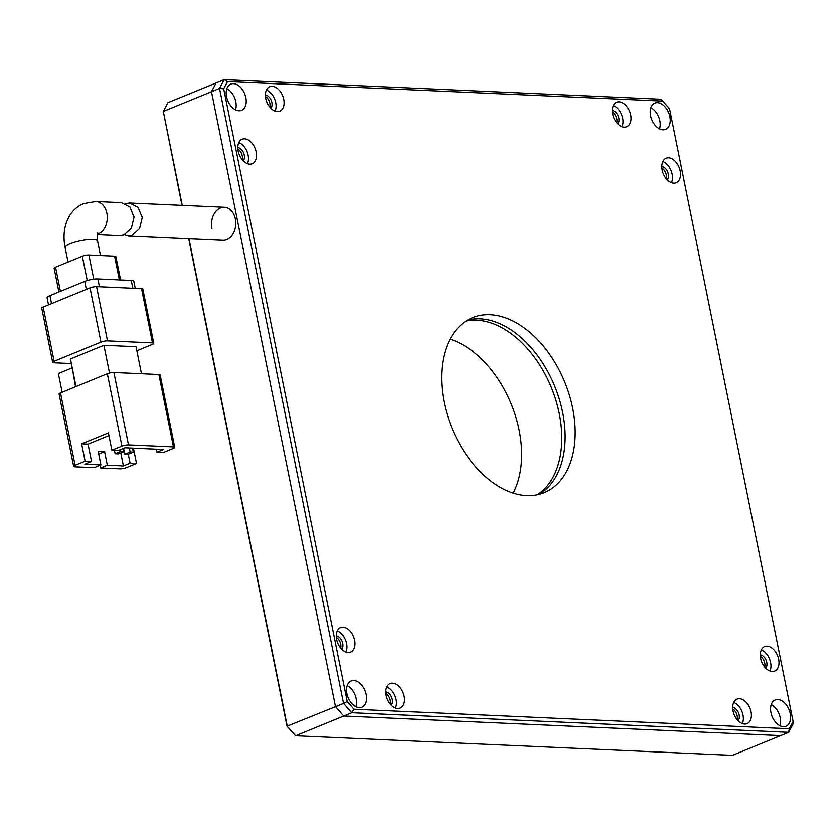 <?xml version="1.0" encoding="UTF-8"?>
<svg xmlns="http://www.w3.org/2000/svg" width="835" height="835" viewBox="0 0 835 835"><rect width="100%" height="100%" fill="white"/><g stroke="black" fill="none" stroke-linecap="round" stroke-linejoin="round"><path stroke-width="1.25" d="M661.821 166.541A7.567 4.874 -112.3 0 1 667.645 171.916A7.567 4.874 -112.3 0 1 667.269 179.838M666.236 178.7A7.567 4.874 67.7 0 0 661.884 168.065A7.567 4.874 67.7 0 1 666.236 178.7M353.831 680.556A14.185 9.133 -112.3 0 1 365.709 692.591A14.185 9.133 -112.3 0 1 361.941 707.245A14.185 9.133 -112.3 0 1 359.3 707.694A14.185 9.133 -112.3 0 1 347.433 695.649A14.185 9.133 -112.3 0 1 351.191 680.995A14.185 9.133 -112.3 0 1 353.831 680.556M355.877 706.734A14.185 9.133 67.7 0 0 347.224 685.618A14.185 9.133 -112.3 0 1 355.877 706.734M777.855 699.563A14.185 9.133 -112.3 0 1 789.722 711.597A14.185 9.133 -112.3 0 1 785.965 726.252A14.185 9.133 -112.3 0 1 783.324 726.69A14.185 9.133 -112.3 0 1 771.446 714.656A14.185 9.133 -112.3 0 1 775.214 700.001A14.185 9.133 -112.3 0 1 777.855 699.563M779.89 725.74A14.185 9.133 67.7 0 0 771.237 704.615A14.185 9.133 -112.3 0 1 779.89 725.74M657.489 102.642A14.185 9.133 -112.3 0 1 669.367 114.677A14.185 9.133 -112.3 0 1 665.599 129.331A14.185 9.133 -112.3 0 1 662.959 129.78A14.185 9.133 -112.3 0 1 651.081 117.745A14.185 9.133 -112.3 0 1 654.849 103.091A14.185 9.133 -112.3 0 1 657.489 102.642M659.535 128.83A14.185 9.133 67.7 0 0 650.883 107.705A14.185 9.133 -112.3 0 1 659.535 128.83M233.476 83.646A14.185 9.133 -112.3 0 1 245.354 95.681A14.185 9.133 -112.3 0 1 241.586 110.335A14.185 9.133 -112.3 0 1 238.946 110.773A14.185 9.133 -112.3 0 1 227.068 98.739A14.185 9.133 -112.3 0 1 230.836 84.085A14.185 9.133 -112.3 0 1 233.476 83.646M235.512 109.823A14.185 9.133 67.7 0 0 226.87 88.708A14.185 9.133 -112.3 0 1 235.512 109.823M760.299 654.922A7.567 4.874 -112.3 0 1 766.123 660.297A7.567 4.874 -112.3 0 1 765.737 668.219M764.714 667.092A7.567 4.874 67.7 0 0 760.361 656.456A7.567 4.874 67.7 0 1 764.714 667.092M336.275 635.926A7.567 4.874 -112.3 0 1 342.11 641.301A7.567 4.874 -112.3 0 1 341.724 649.223M340.701 648.085A7.567 4.874 67.7 0 0 336.338 637.449A7.567 4.874 67.7 0 1 340.701 648.085M237.808 147.534A7.567 4.874 -112.3 0 1 243.632 152.92A7.567 4.874 -112.3 0 1 243.246 160.842M242.223 159.704A7.567 4.874 67.7 0 0 237.871 149.068A7.567 4.874 67.7 0 1 242.223 159.704M732.692 707.464A7.567 4.874 -112.3 0 1 738.516 712.84A7.567 4.874 -112.3 0 1 738.14 720.762M737.107 719.624A7.567 4.874 67.7 0 0 732.754 708.988M385.77 691.912A7.567 4.874 -112.3 0 1 391.594 697.298A7.567 4.874 -112.3 0 1 391.218 705.21M390.185 704.082A7.567 4.874 67.7 0 0 385.833 693.447A7.567 4.874 67.7 0 1 390.185 704.082M612.326 110.544A7.567 4.874 -112.3 0 1 618.161 115.929A7.567 4.874 -112.3 0 1 617.775 123.851M616.752 122.714A7.567 4.874 67.7 0 0 612.389 112.078M265.405 95.002A7.567 4.874 -112.3 0 1 271.239 100.377A7.567 4.874 -112.3 0 1 270.853 108.299M269.83 107.162A7.567 4.874 67.7 0 0 265.467 96.526A7.567 4.874 67.7 0 1 269.83 107.162M490.166 314.722A94.543 60.903 -112.3 0 1 569.334 394.955A94.543 60.903 -112.3 0 1 544.232 492.66A94.543 60.903 -112.3 0 1 526.635 495.604A94.543 60.903 -112.3 0 1 447.456 415.371A94.543 60.903 -112.3 0 1 472.568 317.676A94.543 60.903 -112.3 0 1 490.166 314.722M539.066 494.372A94.543 60.903 67.7 0 0 558.02 395.07A94.543 60.903 67.7 0 0 480.125 318.834A94.543 60.903 67.7 0 0 467.694 320.076M673.72 183.136A13.235 8.527 67.7 0 0 676.183 182.729A13.235 8.527 67.7 0 0 679.7 169.046A13.235 8.527 67.7 0 0 668.616 157.815A13.235 8.527 67.7 0 0 666.153 158.222A13.235 8.527 67.7 0 0 662.635 171.906A13.235 8.527 67.7 0 0 673.72 183.136M662.833 161.572A13.235 8.527 -112.3 0 1 671.465 182.667M772.198 671.517A13.235 8.527 67.7 0 0 774.661 671.11A13.235 8.527 67.7 0 0 778.178 657.427A13.235 8.527 67.7 0 0 767.094 646.196A13.235 8.527 67.7 0 0 764.63 646.614A13.235 8.527 67.7 0 0 761.113 660.287A13.235 8.527 67.7 0 0 772.198 671.517M761.311 649.964A13.235 8.527 -112.3 0 1 769.943 671.048M348.185 652.521A13.235 8.527 67.7 0 0 350.648 652.104A13.235 8.527 67.7 0 0 354.155 638.431A13.235 8.527 67.7 0 0 343.07 627.2A13.235 8.527 67.7 0 0 340.607 627.607A13.235 8.527 67.7 0 0 337.1 641.29A13.235 8.527 67.7 0 0 348.185 652.521M337.298 630.957A13.235 8.527 -112.3 0 1 345.93 652.052M249.707 164.14A13.235 8.527 67.7 0 0 252.17 163.723A13.235 8.527 67.7 0 0 255.687 150.049A13.235 8.527 67.7 0 0 244.603 138.808A13.235 8.527 67.7 0 0 242.14 139.226A13.235 8.527 67.7 0 0 238.622 152.899A13.235 8.527 67.7 0 0 249.707 164.14M238.82 142.576A13.235 8.527 -112.3 0 1 247.452 163.66M744.59 724.06A13.235 8.527 67.7 0 0 747.054 723.642A13.235 8.527 67.7 0 0 750.571 709.969A13.235 8.527 67.7 0 0 739.486 698.738A13.235 8.527 67.7 0 0 737.023 699.145A13.235 8.527 67.7 0 0 733.506 712.829A13.235 8.527 67.7 0 0 744.59 724.06M733.704 702.496A13.235 8.527 -112.3 0 1 742.336 723.59M397.669 708.508A13.235 8.527 67.7 0 0 400.132 708.101A13.235 8.527 67.7 0 0 403.649 694.417A13.235 8.527 67.7 0 0 392.565 683.187A13.235 8.527 67.7 0 0 390.102 683.604A13.235 8.527 67.7 0 0 386.584 697.277A13.235 8.527 67.7 0 0 397.669 708.508M386.782 686.954A13.235 8.527 -112.3 0 1 395.414 708.038M624.236 127.15A13.235 8.527 67.7 0 0 626.699 126.732A13.235 8.527 67.7 0 0 630.206 113.059A13.235 8.527 67.7 0 0 619.121 101.818A13.235 8.527 67.7 0 0 616.668 102.235A13.235 8.527 67.7 0 0 613.151 115.908A13.235 8.527 67.7 0 0 624.236 127.15M613.349 105.586A13.235 8.527 -112.3 0 1 621.981 126.669M277.314 111.598A13.235 8.527 67.7 0 0 279.777 111.191A13.235 8.527 67.7 0 0 283.284 97.507A13.235 8.527 67.7 0 0 272.2 86.276A13.235 8.527 67.7 0 0 269.736 86.683A13.235 8.527 67.7 0 0 266.229 100.367A13.235 8.527 67.7 0 0 277.314 111.598M266.428 90.034A13.235 8.527 -112.3 0 1 275.059 111.128M347.245 701.557L343.54 703.414L351.786 712.746L788.647 732.326L780.621 735.614L343.749 716.033L335.503 706.702L211.495 91.704L216.098 82.947L211.495 91.704L219.532 88.416L343.54 703.414L335.503 706.702L211.495 91.704L163.316 111.431L167.908 102.674L224.135 79.659L219.532 88.416L223.696 88.802L227.485 81.579L662.75 101.087L669.555 108.78L793.104 721.534L789.315 728.757L354.04 709.249L347.245 701.557L223.696 88.802M789.315 728.757L788.647 732.326L793.25 723.569L793.104 721.534M662.75 101.087L660.996 99.229L224.135 79.659L227.485 81.579M354.04 709.249L351.786 712.746L343.749 716.033L335.503 706.702L287.01 726.22L188.731 238.8M125.542 203.698L129.54 203.02L138.015 207.32L142.263 217.444L139.591 228.54L132.118 235.387L128.35 236.096L124.446 234.771M128.35 236.096L222.903 240.334A16.543 12.128 -87.4 0 0 226.838 239.624A16.543 12.128 -87.4 0 0 235.72 221.64A16.543 12.128 -87.4 0 0 224.385 207.268A16.543 12.128 -87.4 0 0 211.933 228.592M97.309 234.698L120.125 235.72L123.883 235.011L131.377 228.185L134.08 217.1L129.874 206.965L121.419 202.654L95.9 201.517L83.604 203.615C77.697 206.12 73.042 210.138 69.639 215.649L66.831 221.317C63.794 229.531 63.23 238.288 65.13 247.577L68.052 262.044M158.88 374.539L173.461 446.892L128.496 444.878L113.904 372.525L158.88 374.539A4.728 1.033 -11.4 0 1 160.163 374.978L174.755 447.33A4.728 1.033 -11.4 0 1 173.325 448.405L163.295 452.518L156.865 452.226L163.556 449.491L125.01 447.758L118.319 450.503L111.89 450.211L121.931 446.099A4.728 1.033 -11.4 0 1 128.496 444.878M60.496 392.941A4.728 1.033 168.6 0 0 59.076 394.016L73.668 466.368A4.728 1.033 -11.4 0 1 75.087 465.293L60.496 392.941L107.35 373.746A4.728 1.033 -11.4 0 1 113.904 372.525M173.461 446.892A4.728 1.033 -11.4 0 1 174.755 447.33M109.51 373.068L103.905 345.272L70.443 358.977L76.006 386.584M103.905 345.272L136.032 346.713L141.48 373.756M73.668 466.368A4.728 1.033 -11.4 0 0 74.952 466.807L94.23 467.663L100.92 464.928L98.186 451.359L104.605 451.651L107.339 465.21L123.403 465.93L130.093 463.195L136.523 463.477L133.423 448.134M75.526 386.782L72.28 368.099M100.106 465.262L100.649 467.955L119.927 468.821A4.728 1.033 -11.4 0 0 126.482 467.59L136.523 463.477M111.89 450.211L108.393 432.864L81.621 443.823L85.128 461.181L75.087 465.293M71.372 363.58L53.983 362.797A4.728 1.033 -11.4 0 1 52.688 362.359A4.728 1.033 -11.4 0 1 54.118 361.284L43.169 307.019L90.023 287.835L100.962 342.099A4.728 1.033 -11.4 0 1 107.517 340.868L96.578 286.603L141.553 288.618L152.492 342.882A4.728 1.033 -11.4 0 1 153.776 343.321A4.728 1.033 -11.4 0 1 152.356 344.396L136.846 350.752M152.492 342.882L107.517 340.868M100.962 342.099L54.118 361.284M85.128 461.181L91.547 461.463L84.857 464.208L100.92 464.928M62.145 392.262L58.367 373.558L71.758 368.078M100.649 467.955L107.339 465.21M98.728 454.052L104.605 451.651M130.093 463.195L128.277 454.188M156.249 449.157L156.865 452.226M81.621 443.823L88.051 444.116L91.547 461.463M108.936 435.557L88.051 444.116M123.403 465.93L120.772 452.883M120.136 449.762L120.49 451.537L115.136 453.729L114.447 450.326M129.321 447.957L130.124 451.965L124.77 454.156L123.601 448.343M43.169 307.019A4.728 1.033 168.6 0 0 41.75 308.094L52.688 362.359M96.578 286.603A4.728 1.033 168.6 0 0 90.023 287.835M153.776 343.321L142.837 289.056A4.728 1.033 168.6 0 0 141.553 288.618M115.136 453.729L118.351 453.875L123.705 451.683L120.49 451.537M123.069 448.562L123.705 451.683M124.77 454.156L127.985 454.303L133.339 452.111L130.124 451.965M132.525 448.103L133.339 452.111M135.27 288.336L133.84 281.28A9.456 2.067 168.6 0 0 131.272 280.414L132.849 288.232M99.438 286.729L97.862 278.911L131.272 280.414M97.862 278.911A9.456 2.067 168.6 0 0 84.742 281.364L86.349 289.338M51.551 303.585L49.943 295.621L84.742 281.364M49.943 295.621A9.456 2.067 168.6 0 0 47.094 297.782L48.524 304.827M93.76 279.14L88.886 254.967L114.583 256.126L119.374 279.882M60.423 291.332L55.548 267.158L82.321 256.199L87.226 280.508M55.548 267.158A4.728 1.033 168.6 0 0 54.129 268.244L58.909 291.947M88.886 254.967A4.728 1.033 168.6 0 0 82.321 256.199M120.584 279.934L115.867 256.554A4.728 1.033 168.6 0 0 114.583 256.126M466.128 321.037A94.543 60.903 -112.3 0 1 476.775 320.202A94.543 60.903 -112.3 0 1 554.221 395.112A94.543 60.903 -112.3 0 1 537.281 494.779M513.16 493.12A94.543 60.903 67.7 0 0 511.218 404.015A94.543 60.903 67.7 0 0 450.096 339.135M222.903 240.334A16.543 12.128 -87.4 0 0 235.355 219A16.543 12.128 -87.4 0 0 224.385 207.268L129.54 203.02M188.992 238.81L287.313 726.44L295.569 735.771L343.749 716.033L780.621 735.614L732.431 755.341L295.569 735.771L287.01 726.22M181.988 205.368L163.316 111.431L182.26 205.379M97.799 233.038C97.194 232.84 97.121 235.512 97.57 241.044A16.543 3.611 168.6 0 0 87.383 239.728A16.543 3.611 168.6 0 0 70.109 243.81A16.543 3.611 168.6 0 0 65.13 247.577M97.403 234.197A16.543 12.128 -87.4 0 0 98.342 233.873A16.543 12.128 -87.4 0 0 107.235 215.889A16.543 12.128 -87.4 0 0 95.9 201.517M107.35 373.746L121.931 446.099M97.57 241.044L100.482 255.489"/></g></svg>
